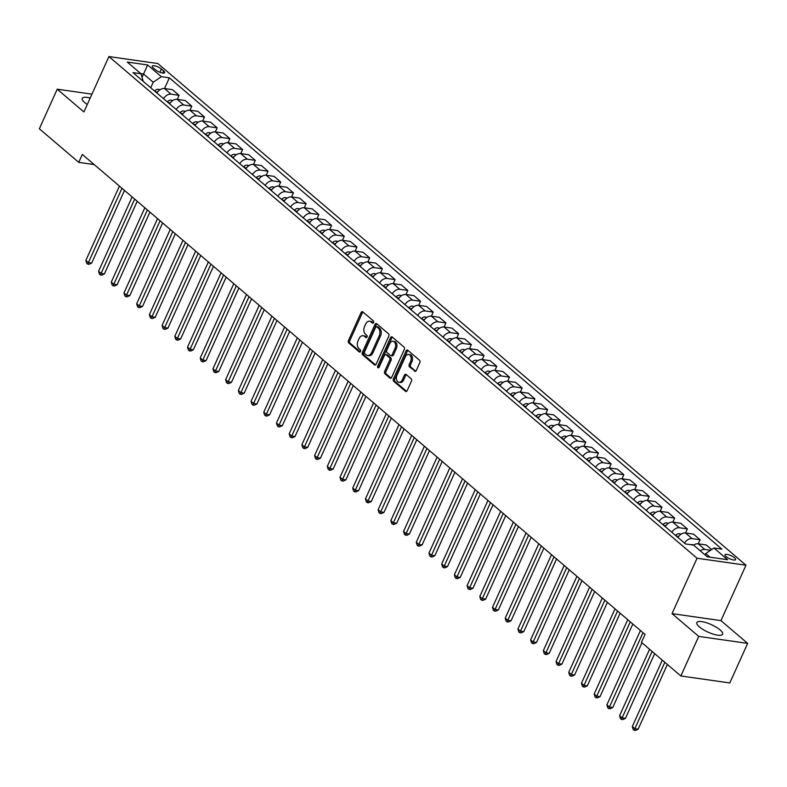 <?xml version="1.0" encoding="UTF-8"?>
<svg xmlns="http://www.w3.org/2000/svg" width="787" height="787" viewBox="0 0 787 787"><rect width="100%" height="100%" fill="white"/><g stroke="black" fill="none" stroke-linecap="round" stroke-linejoin="round"><path stroke-width="1.18" d="M373.589 322.601A1.249 0.846 -81.9 0 0 373.382 320.919L362.777 311.868A1.781 1.21 -81.9 0 0 362.325 311.662A1.781 1.21 -81.9 0 0 361.076 312.577L348.454 340.545A1.781 1.21 -81.9 0 0 348.749 342.945L359.354 351.986A1.249 0.846 -81.9 0 0 360.328 349.812L358.961 348.641A5.696 3.856 -81.9 0 1 358.016 340.948L359.069 338.617A5.696 3.856 -81.9 0 1 363.063 335.695A5.696 3.856 -81.9 0 1 364.499 336.374L365.876 337.544A1.249 0.846 -81.9 0 0 366.86 335.37L365.483 334.2A5.696 3.856 -81.9 0 1 364.538 326.497L365.591 324.165A5.696 3.856 -81.9 0 1 369.585 321.253A5.696 3.856 -81.9 0 1 371.021 321.922L372.399 323.093A1.249 0.846 -81.9 0 0 373.589 322.601M720.026 629.866A14.156 4.102 24.3 0 0 706.342 622.714A14.156 4.102 24.3 0 0 696.82 622.576A14.156 4.102 24.3 0 0 699.397 626.924A14.156 4.102 24.3 0 0 713.091 634.086A14.156 4.102 24.3 0 0 722.614 634.224A14.156 4.102 24.3 0 0 720.026 629.866M90.19 98.031A14.156 4.102 24.3 0 0 82.251 98.345A14.156 4.102 24.3 0 0 84.839 102.704A14.156 4.102 24.3 0 0 87.259 104.514M734.537 557.806A5.804 1.682 24.3 0 0 728.919 554.874A5.804 1.682 24.3 0 0 725.014 554.815A5.804 1.682 24.3 0 0 726.076 556.596A5.804 1.682 24.3 0 0 731.694 559.537A5.804 1.682 24.3 0 0 735.599 559.596A5.804 1.682 24.3 0 0 734.537 557.806M414.562 371.218A1.781 1.21 -81.9 0 0 415.015 371.425A1.781 1.21 -81.9 0 0 416.264 370.52L419.805 362.669A1.781 1.21 -81.9 0 0 419.51 360.259L407.735 350.215A1.781 1.21 -81.9 0 0 407.282 350.008A1.781 1.21 -81.9 0 0 406.033 350.923L393.411 378.891A1.781 1.21 -81.9 0 0 393.707 381.292L405.482 391.336A1.781 1.21 -81.9 0 0 405.925 391.542A1.781 1.21 -81.9 0 0 407.174 390.637L411.453 381.154A1.781 1.21 -81.9 0 0 411.158 378.754L406.122 374.455A1.781 1.21 -81.9 0 0 405.669 374.248A1.781 1.21 -81.9 0 0 404.42 375.153L402.305 379.855A4.761 3.227 -81.9 0 1 398.96 382.295A4.761 3.227 -81.9 0 1 396.963 375.301L405.275 356.895A4.761 3.227 -81.9 0 1 408.62 354.455A4.761 3.227 -81.9 0 1 410.617 361.449L409.23 364.509A1.781 1.21 -81.9 0 0 409.525 366.919L415.506 371.356M672.039 613.634L698.718 636.398L680.853 675.964L729.785 682.949L747.65 643.382L720.961 620.618L745.978 565.214L697.046 558.239L672.039 613.634L720.961 620.618M91.941 94.145L57.215 89.197L83.904 111.961L108.921 56.556L697.046 558.239M57.215 89.197L39.35 128.763L78.749 162.368L94.174 164.572M680.853 675.964L641.464 642.359L645.035 634.45L82.32 154.449L78.749 162.368M388.768 336.197A1.781 1.21 -81.9 0 0 388.473 333.786L376.698 323.742A1.781 1.21 -81.9 0 0 376.245 323.536A1.781 1.21 -81.9 0 0 374.996 324.451L362.374 352.419A1.781 1.21 -81.9 0 0 362.669 354.819L374.445 364.863A1.781 1.21 -81.9 0 0 374.897 365.07A1.781 1.21 -81.9 0 0 376.147 364.165L388.768 336.197M392.211 336.984L403.987 347.028A1.781 1.21 -81.9 0 1 404.292 349.428L391.66 377.396A1.781 1.21 -81.9 0 1 390.411 378.311A1.781 1.21 -81.9 0 1 389.958 378.104L384.922 373.805A1.781 1.21 -81.9 0 1 384.627 371.395L389.742 360.053A1.781 1.21 -81.9 0 0 389.447 357.652L386.102 354.799A1.781 1.21 -81.9 0 0 385.66 354.593A1.781 1.21 -81.9 0 0 384.41 355.498L379.078 367.313A1.249 0.846 -81.9 0 1 377.681 366.122L390.519 337.682A1.781 1.21 -81.9 0 1 391.769 336.777A1.781 1.21 -81.9 0 1 392.211 336.984M153.219 67.859L155.462 69.768A5.627 1.633 24.3 0 0 160.902 72.62A5.627 1.633 24.3 0 0 164.69 72.67A5.627 1.633 24.3 0 0 163.657 70.938L161.424 69.03A5.627 1.633 24.3 0 0 155.983 66.187A5.627 1.633 24.3 0 0 152.196 66.138A5.627 1.633 24.3 0 0 153.219 67.859M745.978 565.214L157.843 63.54L108.921 56.556M143.204 81.346L140.991 73.771L132.993 72.63L685.536 543.955L693.544 545.096L707.267 556.803L727.631 559.714L713.907 547.998L721.905 549.149L169.353 77.824L161.355 76.673L153.209 82.251L150.72 87.76M140.991 73.771L127.268 62.065L147.631 64.967L161.355 76.673M698.718 636.398L747.65 643.382M142.142 77.126L143.549 74.017L140.824 73.624M153.209 82.251L143.549 74.017L147.631 64.967M709.992 557.196L705.752 553.576L705.122 554.983M164.513 88.537L169.353 77.824M177.223 99.378L179.062 95.306L172.451 89.669L164.453 88.528A7.26 4.909 130.5 0 0 156.888 93.014M189.933 110.219L191.772 106.147L185.161 100.51L177.164 99.369A7.26 4.909 130.5 0 0 169.589 103.854M202.643 121.06L204.482 116.988L197.871 111.351L189.874 110.21A7.26 4.909 130.5 0 0 182.299 114.695M215.353 131.901L217.182 127.828L210.582 122.192L202.574 121.05A7.26 4.909 130.5 0 0 195.009 125.536M228.053 142.742L229.893 138.669L223.282 133.033L215.284 131.891A7.26 4.909 130.5 0 0 207.719 136.377M240.763 153.583L242.603 149.51L235.992 143.873L227.994 142.732A7.26 4.909 130.5 0 0 220.429 147.208M253.473 164.414L255.313 160.351L248.702 154.714L240.704 153.573A7.26 4.909 130.5 0 0 233.129 158.049M266.183 175.255L268.023 171.192L261.412 165.555L253.414 164.414A7.26 4.909 130.5 0 0 245.839 168.89M278.893 186.096L280.723 182.023L274.122 176.386L266.114 175.245A7.26 4.909 130.5 0 0 258.549 179.731M291.593 196.937L293.433 192.864L286.822 187.227L278.824 186.086A7.26 4.909 130.5 0 0 271.259 190.572M304.303 207.778L306.143 203.705L299.532 198.068L291.534 196.927A7.26 4.909 130.5 0 0 283.969 201.413M317.013 218.619L318.853 214.546L312.242 208.909L304.244 207.768A7.26 4.909 130.5 0 0 296.669 212.254M329.723 229.46L331.563 225.387L324.952 219.75L316.954 218.609A7.26 4.909 130.5 0 0 309.38 223.095M342.434 240.301L344.263 236.228L337.662 230.591L329.655 229.45A7.26 4.909 130.5 0 0 322.09 233.936M355.134 251.142L356.973 247.069L350.363 241.432L342.365 240.291A7.26 4.909 130.5 0 0 334.8 244.777M367.844 261.982L369.683 257.91L363.073 252.273L355.075 251.132A7.26 4.909 130.5 0 0 347.51 255.618M380.554 272.823L382.393 268.751L375.783 263.114L367.785 261.973A7.26 4.909 130.5 0 0 360.21 266.449M393.264 283.654L395.104 279.592L388.493 273.955L380.495 272.814A7.26 4.909 130.5 0 0 372.92 277.29M405.974 294.495L407.804 290.433L401.203 284.796L393.195 283.654A7.26 4.909 130.5 0 0 385.63 288.131M418.674 305.336L420.514 301.264L413.903 295.627L405.905 294.486A7.26 4.909 130.5 0 0 398.34 298.971M431.384 316.177L433.224 312.105L426.613 306.468L418.615 305.326A7.26 4.909 130.5 0 0 411.05 309.812M444.094 327.018L445.934 322.945L439.323 317.309L431.325 316.167A7.26 4.909 130.5 0 0 423.75 320.653M456.804 337.859L458.644 333.786L452.033 328.149L444.035 327.008A7.26 4.909 130.5 0 0 436.46 331.494M469.514 348.7L471.344 344.627L464.743 338.99L456.735 337.849A7.26 4.909 130.5 0 0 449.17 342.335M482.215 359.541L484.054 355.468L477.443 349.831L469.445 348.69A7.26 4.909 130.5 0 0 461.88 353.176M494.925 370.382L496.764 366.309L490.153 360.672L482.156 359.531A7.26 4.909 130.5 0 0 474.591 364.017M507.635 381.223L509.474 377.15L502.863 371.513L494.866 370.372A7.26 4.909 130.5 0 0 487.301 374.858M520.345 392.064L522.184 387.991L515.574 382.354L507.576 381.213A7.26 4.909 130.5 0 0 500.001 385.689M533.055 402.895L534.885 398.832L528.284 393.195L520.276 392.054A7.26 4.909 130.5 0 0 512.711 396.53M545.755 413.736L547.595 409.673L540.984 404.036L532.986 402.895A7.26 4.909 130.5 0 0 525.421 407.371M558.465 424.577L560.305 420.504L553.694 414.877L545.696 413.726A7.26 4.909 130.5 0 0 538.131 418.212M571.175 435.418L573.015 431.345L566.404 425.708L558.406 424.567A7.26 4.909 130.5 0 0 550.841 429.053M583.885 446.259L585.725 442.186L579.114 436.549L571.116 435.408A7.26 4.909 130.5 0 0 563.541 439.894M596.595 457.099L598.425 453.027L591.824 447.39L583.816 446.249A7.26 4.909 130.5 0 0 576.251 450.735M609.295 467.94L611.135 463.868L604.534 458.231L596.526 457.09A7.26 4.909 130.5 0 0 588.961 461.575M622.005 478.781L623.845 474.709L617.234 469.072L609.236 467.931A7.26 4.909 130.5 0 0 601.671 472.416M634.716 489.622L636.555 485.549L629.944 479.913L621.946 478.771A7.26 4.909 130.5 0 0 614.381 483.257M647.426 500.463L649.265 496.39L642.654 490.754L634.656 489.612A7.26 4.909 130.5 0 0 627.082 494.098M660.136 511.304L661.965 507.231L655.364 501.594L647.357 500.453A7.26 4.909 130.5 0 0 639.792 504.929M672.836 522.135L674.675 518.072L668.074 512.435L660.067 511.294A7.26 4.909 130.5 0 0 652.502 515.77M685.546 532.976L687.385 528.913L680.775 523.276L672.777 522.135A7.26 4.909 130.5 0 0 665.212 526.611M698.256 543.817L700.096 539.754L693.485 534.117L685.487 532.966A7.26 4.909 130.5 0 0 677.922 537.452M711.605 549.572L706.195 544.948L698.197 543.807A7.26 4.909 130.5 0 0 693.593 545.145M179.062 95.306L171.064 94.165A7.26 4.909 130.5 0 0 163.489 98.65M191.772 106.147L183.765 105.005A7.26 4.909 130.5 0 0 176.199 109.491M204.482 116.988L196.475 115.846A7.26 4.909 130.5 0 0 188.91 120.332M217.182 127.828L209.185 126.687A7.26 4.909 130.5 0 0 201.62 131.173M229.893 138.669L221.895 137.528A7.26 4.909 130.5 0 0 214.33 142.014M242.603 149.51L234.605 148.369A7.26 4.909 130.5 0 0 227.03 152.845M255.313 160.351L247.315 159.21A7.26 4.909 130.5 0 0 239.74 163.686M268.023 171.192L260.015 170.051A7.26 4.909 130.5 0 0 252.45 174.527M280.723 182.023L272.725 180.882A7.26 4.909 130.5 0 0 265.16 185.368M293.433 192.864L285.435 191.723A7.26 4.909 130.5 0 0 277.87 196.209M306.143 203.705L298.145 202.564A7.26 4.909 130.5 0 0 290.57 207.05M318.853 214.546L310.855 213.405A7.26 4.909 130.5 0 0 303.28 217.891M331.563 225.387L323.555 224.246A7.26 4.909 130.5 0 0 315.99 228.732M344.263 236.228L336.265 235.087A7.26 4.909 130.5 0 0 328.7 239.573M356.973 247.069L348.975 245.928A7.26 4.909 130.5 0 0 341.41 250.414M369.683 257.91L361.686 256.769A7.26 4.909 130.5 0 0 354.111 261.254M382.393 268.751L374.396 267.61A7.26 4.909 130.5 0 0 366.821 272.086M395.104 279.592L387.096 278.45A7.26 4.909 130.5 0 0 379.531 282.927M407.804 290.433L399.806 289.291A7.26 4.909 130.5 0 0 392.241 293.767M420.514 301.264L412.516 300.122A7.26 4.909 130.5 0 0 404.951 304.608M433.224 312.105L425.226 310.963A7.26 4.909 130.5 0 0 417.651 315.449M445.934 322.945L437.936 321.804A7.26 4.909 130.5 0 0 430.361 326.29M458.644 333.786L450.636 332.645A7.26 4.909 130.5 0 0 443.071 337.131M471.344 344.627L463.346 343.486A7.26 4.909 130.5 0 0 455.781 347.972M484.054 355.468L476.056 354.327A7.26 4.909 130.5 0 0 468.491 358.813M496.764 366.309L488.766 365.168A7.26 4.909 130.5 0 0 481.191 369.654M509.474 377.15L501.476 376.009A7.26 4.909 130.5 0 0 493.902 380.495M522.184 387.991L514.177 386.85A7.26 4.909 130.5 0 0 506.612 391.326M534.885 398.832L526.887 397.691A7.26 4.909 130.5 0 0 519.322 402.167M547.595 409.673L539.597 408.532A7.26 4.909 130.5 0 0 532.032 413.008M560.305 420.504L552.307 419.363A7.26 4.909 130.5 0 0 544.732 423.849M573.015 431.345L565.017 430.204A7.26 4.909 130.5 0 0 557.442 434.69M585.725 442.186L577.717 441.045A7.26 4.909 130.5 0 0 570.152 445.531M598.425 453.027L590.427 451.886A7.26 4.909 130.5 0 0 582.862 456.371M611.135 463.868L603.137 462.726A7.26 4.909 130.5 0 0 595.572 467.212M623.845 474.709L615.847 473.567A7.26 4.909 130.5 0 0 608.272 478.053M636.555 485.549L628.557 484.408A7.26 4.909 130.5 0 0 620.982 488.894M649.265 496.39L641.257 495.249A7.26 4.909 130.5 0 0 633.692 499.735M661.965 507.231L653.967 506.09A7.26 4.909 130.5 0 0 646.402 510.566M674.675 518.072L666.678 516.931A7.26 4.909 130.5 0 0 659.112 521.407M687.385 528.913L679.388 527.772A7.26 4.909 130.5 0 0 671.823 532.248M700.096 539.754L692.098 538.603A7.26 4.909 130.5 0 0 684.523 543.089M710.582 550.27L704.798 549.444A7.26 4.909 130.5 0 0 700.204 550.782M705.752 553.576L713.907 547.998M373.353 322.965L372.349 322.109A5.696 3.856 -81.9 0 0 370.913 321.44L369.585 321.253M363.063 335.695L364.381 335.892A5.696 3.856 -81.9 0 1 365.827 336.561L366.831 337.416M362.964 312.036A1.781 1.21 -81.9 0 0 362.404 312.764L349.772 340.732A1.781 1.21 -81.9 0 0 350.067 343.132L360.308 351.868M376.894 323.91A1.781 1.21 -81.9 0 0 376.324 324.637L363.692 352.606A1.781 1.21 -81.9 0 0 363.988 355.006L375.576 364.893M376.816 326.861A1.249 0.846 -81.9 0 0 375.625 327.353L364.538 351.897A1.249 0.846 -81.9 0 0 364.745 353.579L366.191 354.819A5.696 3.856 -81.9 0 0 367.637 355.488A5.696 3.856 -81.9 0 0 371.631 352.566L379.206 335.783A5.696 3.856 -81.9 0 0 378.262 328.09L376.816 326.861L378.134 327.048A1.249 0.846 -81.9 0 0 377.475 326.949M367.637 355.488L368.955 355.675A5.696 3.856 -81.9 0 0 372.959 352.753L371.631 352.566M378.134 327.048L379.58 328.277A5.696 3.856 -81.9 0 1 380.534 335.98L372.959 352.753M391.09 378.124L386.24 373.992L384.922 373.805M385.66 354.593L386.978 354.78A1.781 1.21 -81.9 0 1 387.43 354.986L390.775 357.839A1.781 1.21 -81.9 0 1 391.07 360.239L385.945 371.582A1.781 1.21 -81.9 0 0 386.24 373.992M392.408 337.151A1.781 1.21 -81.9 0 0 391.837 337.879L379 366.309A1.249 0.846 -81.9 0 0 378.931 367.559M395.064 348.287A4.761 3.227 -81.9 0 0 393.067 341.292A4.761 3.227 -81.9 0 0 389.722 343.732L386.791 350.215A1.781 1.21 -81.9 0 0 387.086 352.625L390.431 355.478A1.781 1.21 -81.9 0 0 390.883 355.685A1.781 1.21 -81.9 0 0 392.133 354.77L395.064 348.287L396.382 348.474A4.761 3.227 -81.9 0 0 394.385 341.479L393.067 341.292M391.759 355.665A1.781 1.21 -81.9 0 0 392.201 355.872A1.781 1.21 -81.9 0 0 393.451 354.967L392.133 354.77M396.382 348.474L393.451 354.967M408.62 354.455L409.938 354.642A4.761 3.227 -81.9 0 1 411.935 361.636L410.548 364.706A1.781 1.21 -81.9 0 0 410.844 367.106L415.693 371.238M398.96 382.295L400.278 382.482A4.761 3.227 -81.9 0 0 403.623 380.042L402.305 379.855M406.308 374.622A1.781 1.21 -81.9 0 0 405.748 375.34L403.623 380.042M407.922 350.382A1.781 1.21 -81.9 0 0 407.361 351.11L394.73 379.078A1.781 1.21 -81.9 0 0 395.025 381.479L406.613 391.365M159.987 89.777L158.482 89.265A4.811 3.256 130.5 0 0 154.764 90.751L154.508 90.987M119.417 186.096L85.852 260.418L88.4 262.583L91.705 263.055L124.494 190.424M158.079 91.42A4.811 3.256 130.5 0 0 156.702 92.394L156.446 92.64M91.705 263.055L89.02 264.324L87.701 264.137L121.955 188.26M87.701 264.137L86.678 263.261L85.852 260.418M172.697 100.618L171.192 100.106A4.811 3.256 130.5 0 0 167.474 101.592L167.218 101.828M132.118 196.937L98.562 271.259L101.11 273.423L104.415 273.896L137.204 201.265M170.789 102.261A4.811 3.256 130.5 0 0 169.412 103.235L169.146 103.471M104.415 273.896L101.73 275.165L100.402 274.968L134.666 199.101M100.402 274.968L99.388 274.102L98.562 271.259M185.398 111.459L183.902 110.947A4.811 3.256 130.5 0 0 180.184 112.433L179.928 112.669M144.828 207.778L111.272 282.1L113.81 284.264L117.115 284.737L149.914 212.106M183.499 113.102A4.811 3.256 130.5 0 0 182.112 114.076L181.856 114.312M117.115 284.737L114.44 286.006L113.112 285.809L147.366 209.942M113.112 285.809L112.098 284.943L111.272 282.1M198.108 122.3L196.612 121.788A4.811 3.256 130.5 0 0 192.894 123.274L192.638 123.51M157.538 218.619L123.982 292.931L126.52 295.105L129.825 295.578L162.624 222.947M196.209 123.943A4.811 3.256 130.5 0 0 194.822 124.917L194.566 125.153M129.825 295.578L127.14 296.837L125.822 296.65L160.076 220.783M125.822 296.65L124.808 295.784L123.982 292.931M210.818 133.131L209.322 132.629A4.811 3.256 130.5 0 0 205.604 134.115L205.348 134.351M170.248 229.45L136.692 303.772L139.23 305.946L142.536 306.418L175.324 233.788M208.909 134.784A4.811 3.256 130.5 0 0 207.532 135.757L207.276 135.994M142.536 306.418L139.85 307.678L138.532 307.491L172.786 231.624M138.532 307.491L137.509 306.625L136.692 303.772M223.528 143.972L222.023 143.47A4.811 3.256 130.5 0 0 218.304 144.956L218.048 145.192M182.958 240.291L149.392 314.613L151.94 316.787L155.246 317.259L188.034 244.629M221.619 145.625A4.811 3.256 130.5 0 0 220.242 146.598L219.986 146.835M155.246 317.259L152.56 318.519L151.242 318.332L185.496 242.465M151.242 318.332L150.219 317.466L149.392 314.613M236.238 154.813L234.733 154.311A4.811 3.256 130.5 0 0 231.014 155.787L230.758 156.033M195.658 251.132L162.102 325.454L164.65 327.628L167.956 328.09L200.744 255.47M234.329 156.465A4.811 3.256 130.5 0 0 232.952 157.439L232.686 157.675M167.956 328.09L165.27 329.36L163.942 329.173L198.206 253.306M163.942 329.173L162.929 328.307L162.102 325.454M248.938 165.654L247.443 165.142A4.811 3.256 130.5 0 0 243.724 166.628L243.468 166.864M208.368 261.973L174.812 336.295L177.35 338.459L180.656 338.931L213.454 266.311M247.039 167.306A4.811 3.256 130.5 0 0 245.652 168.28L245.396 168.516M180.656 338.931L177.98 340.2L176.652 340.014L210.916 264.147M176.652 340.014L175.639 339.148L174.812 336.295M261.648 176.495L260.153 175.983A4.811 3.256 130.5 0 0 256.434 177.469L256.178 177.705M221.078 272.814L187.522 347.136L190.06 349.3L193.366 349.772L226.164 277.152M259.749 178.137A4.811 3.256 130.5 0 0 258.362 179.121L258.106 179.357M193.366 349.772L190.68 351.041L189.362 350.854L223.616 274.978M189.362 350.854L188.349 349.989L187.522 347.136M274.358 187.336L272.863 186.824A4.811 3.256 130.5 0 0 269.144 188.309L268.888 188.546M233.788 283.654L200.232 357.977L202.771 360.141L206.076 360.613L238.864 287.993M272.45 188.978A4.811 3.256 130.5 0 0 271.072 189.962L270.817 190.198M206.076 360.613L203.39 361.882L202.072 361.695L236.326 285.819M202.072 361.695L201.049 360.83L200.232 357.977M287.068 198.176L285.563 197.665A4.811 3.256 130.5 0 0 281.844 199.15L281.589 199.386M246.498 294.495L212.933 368.818L215.481 370.982L218.786 371.454L251.574 298.834M285.16 199.819A4.811 3.256 130.5 0 0 283.782 200.803L283.527 201.039M218.786 371.454L216.1 372.723L214.782 372.536L249.036 296.66M214.782 372.536L213.759 371.661L212.933 368.818M299.778 209.017L298.273 208.506A4.811 3.256 130.5 0 0 294.554 209.991L294.299 210.227M259.198 305.336L225.643 379.659L228.191 381.823L231.496 382.295L264.284 309.665M297.87 210.66A4.811 3.256 130.5 0 0 296.492 211.634L296.237 211.88M231.496 382.295L228.81 383.564L227.482 383.377L261.746 307.501M227.482 383.377L226.469 382.502L225.643 379.659M312.478 219.858L310.983 219.347A4.811 3.256 130.5 0 0 307.264 220.832L307.009 221.068M271.909 316.177L238.353 390.5L240.891 392.664L244.196 393.136L276.994 320.506M310.58 221.501A4.811 3.256 130.5 0 0 309.193 222.475L308.937 222.711M244.196 393.136L241.52 394.405L240.192 394.208L274.456 318.342M240.192 394.208L239.179 393.343L238.353 390.5M325.188 230.699L323.693 230.188A4.811 3.256 130.5 0 0 319.975 231.673L319.719 231.909M284.619 327.018L251.063 401.34L253.601 403.505L256.906 403.977L289.705 331.347M323.29 232.342A4.811 3.256 130.5 0 0 321.903 233.316L321.647 233.552M256.906 403.977L254.221 405.246L252.902 405.049L287.157 329.182M252.902 405.049L251.889 404.184L251.063 401.34M337.898 241.54L336.403 241.029A4.811 3.256 130.5 0 0 332.685 242.514L332.429 242.75M297.329 337.859L263.773 412.172L266.311 414.346L269.616 414.818L302.405 342.188M335.99 243.183A4.811 3.256 130.5 0 0 334.613 244.157L334.357 244.393M269.616 414.818L266.931 416.077L265.613 415.89L299.867 340.023M265.613 415.89L264.589 415.024L263.773 412.172M350.608 252.371L349.103 251.87A4.811 3.256 130.5 0 0 345.385 253.355L345.129 253.591M310.039 348.69L276.473 423.012L279.021 425.187L282.326 425.659L315.115 353.029M348.7 254.024A4.811 3.256 130.5 0 0 347.323 254.998L347.067 255.234M282.326 425.659L279.641 426.918L278.323 426.731L312.577 350.864M278.323 426.731L277.299 425.865L276.473 423.012M363.319 263.212L361.813 262.71A4.811 3.256 130.5 0 0 358.095 264.196L357.839 264.432M322.739 359.531L289.183 433.853L291.731 436.028L295.036 436.5L327.825 363.869M361.41 264.865A4.811 3.256 130.5 0 0 360.033 265.839L359.777 266.075M295.036 436.5L292.351 437.759L291.023 437.572L325.287 361.705M291.023 437.572L290.01 436.706L289.183 433.853M376.019 274.053L374.523 273.551A4.811 3.256 130.5 0 0 370.805 275.027L370.549 275.273M335.449 370.372L301.893 444.694L304.431 446.868L307.737 447.341L340.535 374.71M374.12 275.706A4.811 3.256 130.5 0 0 372.733 276.68L372.477 276.916M307.737 447.341L305.061 448.6L303.733 448.413L337.997 372.546M303.733 448.413L302.72 447.547L301.893 444.694M388.729 284.894L387.234 284.382A4.811 3.256 130.5 0 0 383.515 285.868L383.259 286.104M348.159 381.213L314.603 455.535L317.141 457.7L320.447 458.172L353.245 385.551M386.83 286.547A4.811 3.256 130.5 0 0 385.443 287.521L385.187 287.757M320.447 458.172L317.761 459.441L316.443 459.254L350.697 383.387M316.443 459.254L315.43 458.388L314.603 455.535M401.439 295.735L399.944 295.223A4.811 3.256 130.5 0 0 396.225 296.709L395.969 296.945M360.869 392.054L327.313 466.376L329.851 468.54L333.157 469.013L365.945 396.392M399.53 297.378A4.811 3.256 130.5 0 0 398.153 298.362L397.897 298.598M333.157 469.013L330.471 470.282L329.153 470.095L363.407 394.218M329.153 470.095L328.14 469.229L327.313 466.376M414.149 306.576L412.644 306.064A4.811 3.256 130.5 0 0 408.925 307.55L408.669 307.786M373.579 402.895L340.014 477.217L342.561 479.381L345.867 479.854L378.655 407.233M412.24 308.219A4.811 3.256 130.5 0 0 410.863 309.202L410.607 309.439M345.867 479.854L343.181 481.123L341.863 480.936L376.117 405.059M341.863 480.936L340.84 480.07L340.014 477.217M426.859 317.417L425.354 316.905A4.811 3.256 130.5 0 0 421.635 318.391L421.379 318.627M386.279 413.736L352.724 488.058L355.271 490.222L358.577 490.695L391.365 418.074M424.95 319.06A4.811 3.256 130.5 0 0 423.573 320.043L423.317 320.279M358.577 490.695L355.891 491.964L354.563 491.777L388.827 415.9M354.563 491.777L353.55 490.901L352.724 488.058M439.569 328.258L438.064 327.746A4.811 3.256 130.5 0 0 434.345 329.232L434.09 329.468M398.989 424.577L365.434 498.899L367.972 501.063L371.277 501.535L404.075 428.905M437.661 329.901A4.811 3.256 130.5 0 0 436.273 330.874L436.018 331.12M371.277 501.535L368.601 502.804L367.273 502.618L401.537 426.741M367.273 502.618L366.26 501.742L365.434 498.899M452.269 339.099L450.774 338.587A4.811 3.256 130.5 0 0 447.055 340.073L446.8 340.309M411.699 435.418L378.144 509.74L380.682 511.904L383.987 512.376L416.785 439.746M450.371 340.741A4.811 3.256 130.5 0 0 448.983 341.715L448.728 341.952M383.987 512.376L381.302 513.645L379.983 513.449L414.237 437.582M379.983 513.449L378.97 512.583L378.144 509.74M464.979 349.94L463.484 349.428A4.811 3.256 130.5 0 0 459.765 350.913L459.51 351.15M424.409 446.259L390.854 520.581L393.392 522.745L396.697 523.217L429.486 450.587M463.071 351.582A4.811 3.256 130.5 0 0 461.694 352.556L461.438 352.792M396.697 523.217L394.012 524.486L392.693 524.29L426.947 448.423M392.693 524.29L391.68 523.424L390.854 520.581M477.689 360.78L476.184 360.269A4.811 3.256 130.5 0 0 472.466 361.754L472.21 361.99M437.119 457.099L403.554 531.412L406.102 533.586L409.407 534.058L442.196 461.428M475.781 362.423A4.811 3.256 130.5 0 0 474.404 363.397L474.148 363.633M409.407 534.058L406.722 535.317L405.403 535.13L439.658 459.264M405.403 535.13L404.38 534.265L403.554 531.412M490.399 371.612L488.894 371.11A4.811 3.256 130.5 0 0 485.176 372.595L484.92 372.831M449.82 467.931L416.264 542.253L418.812 544.427L422.117 544.899L454.906 472.269M488.491 373.264A4.811 3.256 130.5 0 0 487.114 374.238L486.858 374.474M422.117 544.899L419.432 546.158L418.104 545.971L452.368 470.105M418.104 545.971L417.09 545.106L416.264 542.253M503.109 382.452L501.604 381.951A4.811 3.256 130.5 0 0 497.886 383.436L497.63 383.672M462.53 478.771L428.974 553.094L431.512 555.268L434.817 555.74L467.616 483.11M501.201 384.105A4.811 3.256 130.5 0 0 499.814 385.079L499.558 385.315M434.817 555.74L432.142 556.999L430.814 556.812L465.078 480.946M430.814 556.812L429.8 555.947L428.974 553.094M515.81 393.293L514.314 392.792A4.811 3.256 130.5 0 0 510.596 394.267L510.34 394.513M475.24 489.612L441.684 563.935L444.222 566.109L447.528 566.581L480.326 493.951M513.911 394.946A4.811 3.256 130.5 0 0 512.524 395.92L512.268 396.156M447.528 566.581L444.842 567.84L443.524 567.653L477.778 491.786M443.524 567.653L442.51 566.788L441.684 563.935M528.52 404.134L527.024 403.633A4.811 3.256 130.5 0 0 523.306 405.108L523.05 405.344M487.95 500.453L454.394 574.776L456.932 576.94L460.238 577.412L493.026 504.792M526.611 405.787A4.811 3.256 130.5 0 0 525.234 406.761L524.978 406.997M460.238 577.412L457.552 578.681L456.234 578.494L490.488 502.627M456.234 578.494L455.22 577.628L454.394 574.776M541.23 414.975L539.734 414.464A4.811 3.256 130.5 0 0 536.016 415.949L535.75 416.185M500.66 511.294L467.094 585.617L469.642 587.781L472.948 588.253L505.736 515.633M539.321 416.618A4.811 3.256 130.5 0 0 537.944 417.602L537.688 417.838M472.948 588.253L470.262 589.522L468.944 589.335L503.198 513.458M468.944 589.335L467.921 588.469L467.094 585.617M553.94 425.816L552.435 425.305A4.811 3.256 130.5 0 0 548.716 426.79L548.46 427.026M513.36 522.135L479.804 596.457L482.352 598.622L485.658 599.094L518.446 526.473M552.031 427.459A4.811 3.256 130.5 0 0 550.654 428.443L550.398 428.679M485.658 599.094L482.972 600.363L481.644 600.176L515.908 524.299M481.644 600.176L480.631 599.31L479.804 596.457M566.65 436.657L565.145 436.146A4.811 3.256 130.5 0 0 561.426 437.631L561.17 437.867M526.07 532.976L492.514 607.298L495.053 609.463L498.358 609.935L531.156 537.314M564.741 438.3A4.811 3.256 130.5 0 0 563.354 439.284L563.098 439.52M498.358 609.935L495.682 611.204L494.354 611.017L528.618 535.14M494.354 611.017L493.341 610.141L492.514 607.298M579.35 447.498L577.855 446.986A4.811 3.256 130.5 0 0 574.136 448.472L573.88 448.708M538.78 543.817L505.224 618.139L507.763 620.304L511.068 620.776L543.866 548.146M577.451 449.141A4.811 3.256 130.5 0 0 576.064 450.115L575.809 450.361M511.068 620.776L508.392 622.045L507.064 621.858L541.318 545.981M507.064 621.858L506.051 620.982L505.224 618.139M592.06 458.339L590.565 457.827A4.811 3.256 130.5 0 0 586.846 459.313L586.59 459.549M551.49 554.658L517.935 628.98L520.473 631.144L523.778 631.617L556.566 558.986M590.152 459.982A4.811 3.256 130.5 0 0 588.774 460.956L588.519 461.192M523.778 631.617L521.092 632.886L519.774 632.689L554.028 556.822M519.774 632.689L518.761 631.823L517.935 628.98M604.77 469.18L603.275 468.668A4.811 3.256 130.5 0 0 599.556 470.154L599.291 470.39M564.2 565.499L530.635 639.821L533.183 641.985L536.488 642.458L569.276 569.827M602.862 470.823A4.811 3.256 130.5 0 0 601.484 471.797L601.229 472.033M536.488 642.458L533.802 643.727L532.484 643.53L566.738 567.663M532.484 643.53L531.461 642.664L530.635 639.821M617.48 480.021L615.975 479.509A4.811 3.256 130.5 0 0 612.256 480.995L612.001 481.231M576.901 576.34L543.345 650.652L545.893 652.826L549.198 653.299L581.986 580.668M615.572 481.664A4.811 3.256 130.5 0 0 614.194 482.638L613.939 482.874M549.198 653.299L546.512 654.558L545.194 654.371L579.448 578.504M545.194 654.371L544.171 653.505L543.345 650.652M630.19 490.862L628.685 490.35A4.811 3.256 130.5 0 0 624.967 491.836L624.711 492.072M589.611 587.171L556.055 661.493L558.593 663.667L561.898 664.139L594.697 591.509M628.282 492.505A4.811 3.256 130.5 0 0 626.895 493.479L626.639 493.715M561.898 664.139L559.223 665.399L557.894 665.212L592.158 589.345M557.894 665.212L556.881 664.346L556.055 661.493M642.89 501.693L641.395 501.191A4.811 3.256 130.5 0 0 637.677 502.677L637.421 502.913M602.321 598.012L568.765 672.334L571.303 674.508L574.608 674.98L607.407 602.35M640.992 503.346A4.811 3.256 130.5 0 0 639.605 504.319L639.349 504.556M574.608 674.98L571.933 676.24L570.605 676.053L604.859 600.186M570.605 676.053L569.591 675.187L568.765 672.334M655.601 512.534L654.105 512.032A4.811 3.256 130.5 0 0 650.387 513.508L650.131 513.754M615.031 608.853L581.475 683.175L584.013 685.349L587.318 685.821L620.107 613.191M653.692 514.186A4.811 3.256 130.5 0 0 652.315 515.16L652.059 515.396M587.318 685.821L584.633 687.081L583.315 686.894L617.569 611.027M583.315 686.894L582.301 686.028L581.475 683.175M668.311 523.375L666.815 522.873A4.811 3.256 130.5 0 0 663.097 524.349L662.831 524.585M627.741 619.694L594.175 694.016L596.723 696.18L600.028 696.652L632.817 624.032M666.402 525.027A4.811 3.256 130.5 0 0 665.025 526.001L664.769 526.237M600.028 696.652L597.343 697.921L596.025 697.735L630.279 621.868M596.025 697.735L595.002 696.869L594.175 694.016M681.021 534.216L679.515 533.704A4.811 3.256 130.5 0 0 675.797 535.19L675.541 535.426M640.441 630.535L606.885 704.857L609.433 707.021L612.739 707.493L641.956 642.782M679.112 535.858A4.811 3.256 130.5 0 0 677.735 536.842L677.479 537.078M612.739 707.493L610.053 708.762L608.735 708.575L642.989 632.699M608.735 708.575L607.712 707.71L606.885 704.857M693.731 545.057L692.226 544.545A4.811 3.256 130.5 0 0 690.76 544.702M649.58 649.295L619.595 715.698L622.133 717.862L625.449 718.334L654.666 653.623M625.449 718.334L622.763 719.603L621.435 719.416L652.118 651.459M621.435 719.416L620.422 718.551L619.595 715.698M662.29 660.126L632.305 726.539L634.843 728.703L638.149 729.175L667.366 664.464M638.149 729.175L635.473 730.444L634.145 730.257L664.828 662.3M634.145 730.257L633.132 729.382L632.305 726.539M171.064 94.165L164.453 88.528M183.765 105.005L177.164 99.369M196.475 115.846L189.874 110.21M209.185 126.687L202.574 121.05M221.895 137.528L215.284 131.891M234.605 148.369L227.994 142.732M247.315 159.21L240.704 153.573M260.015 170.051L253.414 164.414M272.725 180.882L266.114 175.245M285.435 191.723L278.824 186.086M298.145 202.564L291.534 196.927M310.855 213.405L304.244 207.768M323.555 224.246L316.954 218.609M336.265 235.087L329.655 229.45M348.975 245.928L342.365 240.291M361.686 256.769L355.075 251.132M374.396 267.61L367.785 261.973M387.096 278.45L380.495 272.814M399.806 289.291L393.195 283.654M412.516 300.122L405.905 294.486M425.226 310.963L418.615 305.326M437.936 321.804L431.325 316.167M450.636 332.645L444.035 327.008M463.346 343.486L456.735 337.849M476.056 354.327L469.445 348.69M488.766 365.168L482.156 359.531M501.476 376.009L494.866 370.372M514.177 386.85L507.576 381.213M526.887 397.691L520.276 392.054M539.597 408.532L532.986 402.895M552.307 419.363L545.696 413.726M565.017 430.204L558.406 424.567M577.717 441.045L571.116 435.408M590.427 451.886L583.816 446.249M603.137 462.726L596.526 457.09M615.847 473.567L609.236 467.931M628.557 484.408L621.946 478.771M641.257 495.249L634.656 489.612M653.967 506.09L647.357 500.453M666.678 516.931L660.067 511.294M679.388 527.772L672.777 522.135M692.098 538.603L685.487 532.966M704.798 549.444L698.197 543.807M159.958 72.286L161.424 69.03M162.712 73.043L163.657 70.938M372.349 322.109L371.021 321.922M366.535 337.633L365.876 337.544M365.827 336.561L364.499 336.374M360.013 352.084L359.354 351.986M350.067 343.132L348.749 342.945M349.772 340.732L348.454 340.545M362.404 312.764L361.076 312.577M373.058 323.182L372.399 323.093M375.379 365.001L374.445 364.863M363.988 355.006L362.669 354.819M363.692 352.606L362.374 352.419M376.324 324.637L374.996 324.451M380.534 335.98L379.206 335.783M379.58 328.277L378.262 328.09M390.903 378.232L389.958 378.104M385.945 371.582L384.627 371.395M391.07 360.239L389.742 360.053M390.775 357.839L389.447 357.652M387.43 354.986L386.102 354.799M379 366.309L377.681 366.122M391.837 337.879L390.519 337.682M410.844 367.106L409.525 366.919M410.548 364.706L409.23 364.509M411.935 361.636L410.617 361.449M405.748 375.34L404.42 375.153M406.417 391.473L405.482 391.336M395.025 381.479L393.707 381.292M394.73 379.078L393.411 378.891M407.361 351.11L406.033 350.923M159.525 90.102L158.581 89.295M156.702 92.394L154.764 90.751M172.235 100.943L171.291 100.136M169.412 103.235L167.474 101.592M184.935 111.784L183.991 110.977M182.112 114.076L180.184 112.433M197.645 122.624L196.701 121.818M194.822 124.917L192.894 123.274M210.355 133.465L209.411 132.659M207.532 135.757L205.604 134.115M223.065 144.306L222.121 143.5M220.242 146.598L218.304 144.956M235.775 155.147L234.831 154.341M232.952 157.439L231.014 155.787M248.476 165.978L247.531 165.181M245.652 168.28L243.724 166.628M261.186 176.819L260.241 176.013M258.362 179.121L256.434 177.469M273.896 187.66L272.951 186.853M271.072 189.962L269.144 188.309M286.606 198.501L285.661 197.694M283.782 200.803L281.844 199.15M299.316 209.342L298.371 208.535M296.492 211.634L294.554 209.991M312.016 220.183L311.072 219.376M309.193 222.475L307.264 220.832M324.726 231.024L323.782 230.217M321.903 233.316L319.975 231.673M337.436 241.865L336.492 241.058M334.613 244.157L332.685 242.514M350.146 252.706L349.202 251.899M347.323 254.998L345.385 253.355M362.856 263.547L361.912 262.74M360.033 265.839L358.095 264.196M375.556 274.388L374.612 273.581M372.733 276.68L370.805 275.027M388.266 285.228L387.322 284.422M385.443 287.521L383.515 285.868M400.977 296.06L400.032 295.253M398.153 298.362L396.225 296.709M413.687 306.9L412.742 306.094M410.863 309.202L408.925 307.55M426.397 317.741L425.452 316.935M423.573 320.043L421.635 318.391M439.097 328.582L438.152 327.776M436.273 330.874L434.345 329.232M451.807 339.423L450.862 338.617M448.983 341.715L447.055 340.073M464.517 350.264L463.573 349.458M461.694 352.556L459.765 350.913M477.227 361.105L476.283 360.298M474.404 363.397L472.466 361.754M489.937 371.946L488.993 371.139M487.114 374.238L485.176 372.595M502.637 382.787L501.693 381.98M499.814 385.079L497.886 383.436M515.347 393.628L514.403 392.821M512.524 395.92L510.596 394.267M528.057 404.469L527.113 403.662M525.234 406.761L523.306 405.108M540.767 415.3L539.823 414.493M537.944 417.602L536.016 415.949M553.477 426.141L552.533 425.334M550.654 428.443L548.716 426.79M566.178 436.982L565.233 436.175M563.354 439.284L561.426 437.631M578.888 447.823L577.943 447.016M576.064 450.115L574.136 448.472M591.598 458.664L590.653 457.857M588.774 460.956L586.846 459.313M604.308 469.505L603.363 468.698M601.484 471.797L599.556 470.154M617.018 480.345L616.073 479.539M614.194 482.638L612.256 480.995M629.728 491.186L628.774 490.38M626.895 493.479L624.967 491.836M642.428 502.027L641.484 501.221M639.605 504.319L637.677 502.677M655.138 512.868L654.194 512.062M652.315 515.16L650.387 513.508M667.848 523.709L666.904 522.902M665.025 526.001L663.097 524.349M680.558 534.54L679.614 533.743M677.735 536.842L675.797 535.19M692.806 544.988L692.314 544.574M377.819 326.9L376.501 326.713M392.201 355.872L390.883 355.685"/></g></svg>

